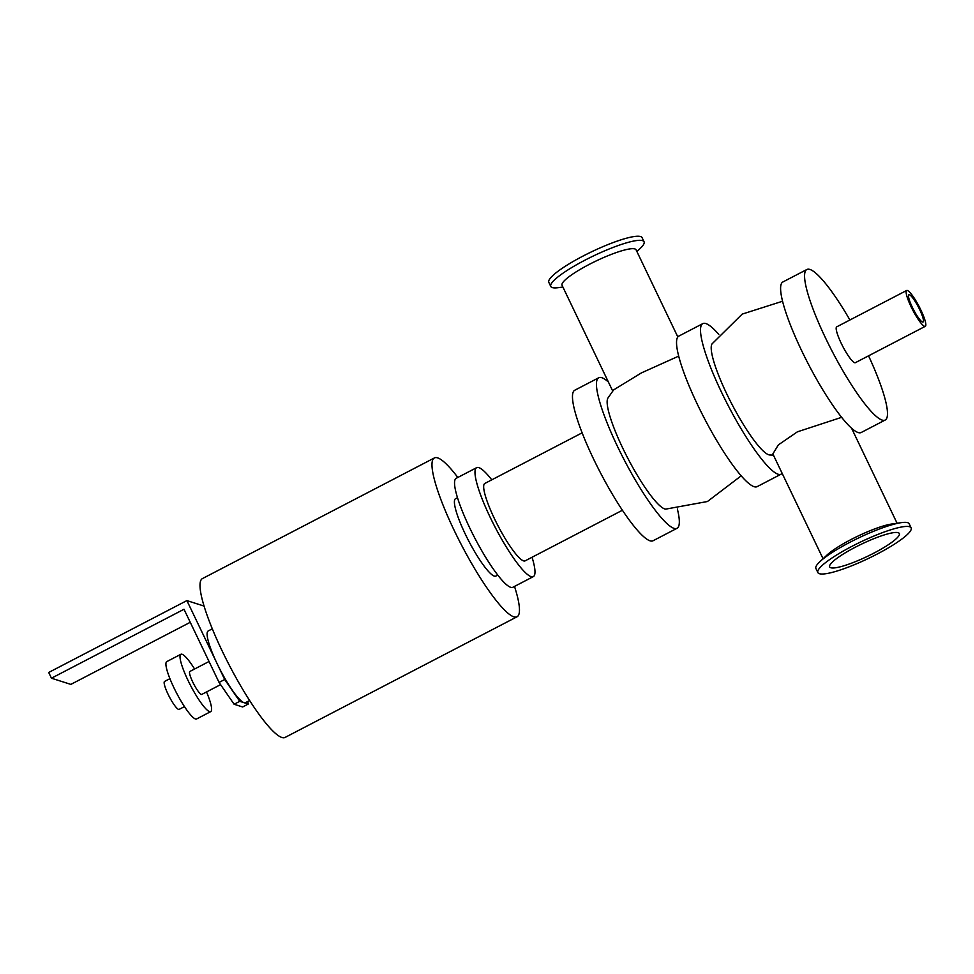 <?xml version="1.0" encoding="UTF-8"?>
<svg xmlns="http://www.w3.org/2000/svg" width="974" height="974" viewBox="0 0 974 974"><rect width="100%" height="100%" fill="white"/><g stroke="black" fill="none" stroke-linecap="round" stroke-linejoin="round"><path stroke-width="1.46" d="M608.397 382.027A84.835 15.316 62.5 0 0 598.754 377.754A84.835 15.316 62.5 0 0 620.852 453.3A84.835 15.316 62.5 0 0 673.984 528.346A84.835 15.316 62.5 0 0 677.04 528.285A84.835 15.316 62.5 0 0 677.368 509.012M678.708 356.107L641.416 372.896L613.632 389.904L607.934 398.037A62.957 11.359 62.5 0 0 627.84 458.304A62.957 11.359 62.5 0 0 665.729 509.122L707.428 501.525L741.177 475.836M598.754 377.754L574.782 390.221A84.835 15.316 62.5 0 0 596.879 465.767A84.835 15.316 62.5 0 0 650.011 540.813A84.835 15.316 62.5 0 0 653.067 540.753L677.04 528.285M718.788 334.423A84.835 15.316 62.5 0 0 702.814 323.624A84.835 15.316 62.5 0 0 724.924 399.182A84.835 15.316 62.5 0 0 778.056 474.216A84.835 15.316 62.5 0 0 781.111 474.168A84.835 15.316 62.5 0 0 782.122 473.291M782.585 301.234L742.176 314.115L712.006 343.919A62.957 11.359 62.5 0 0 731.9 404.186A62.957 11.359 62.5 0 0 769.801 454.992M702.814 323.624L678.841 336.091A84.835 15.316 62.5 0 0 700.951 411.649A84.835 15.316 62.5 0 0 754.083 486.683A84.835 15.316 62.5 0 0 757.139 486.635L781.111 474.168M849.912 319.983A84.835 15.316 62.5 0 0 806.886 269.494L782.913 281.961A84.835 15.316 62.5 0 0 805.011 357.519A84.835 15.316 62.5 0 0 858.155 432.553A84.835 15.316 62.5 0 0 861.211 432.505L885.183 420.038A84.835 15.316 62.5 0 0 868.552 355.827M806.886 269.494A84.835 15.316 62.5 0 0 828.984 345.052A84.835 15.316 62.5 0 0 882.127 420.086A84.835 15.316 62.5 0 0 885.183 420.038M906.66 290.471L836.715 326.85A20.198 3.652 62.5 0 0 841.974 344.833A20.198 3.652 62.5 0 0 854.624 362.705A20.198 3.652 62.5 0 0 855.355 362.693L925.3 326.314A20.198 3.652 -117.5 0 1 924.569 326.327A20.198 3.652 -117.5 0 1 911.92 308.454A20.198 3.652 -117.5 0 1 906.66 290.471A20.198 3.652 -117.5 0 1 919.212 306.713A20.198 3.652 -117.5 0 1 925.3 326.314M922.512 322.017A15.353 2.776 -117.5 0 1 912.894 308.441A15.353 2.776 -117.5 0 1 908.9 294.769A15.353 2.776 -117.5 0 1 918.433 307.114A15.353 2.776 -117.5 0 1 923.06 322.004A15.353 2.776 -117.5 0 1 922.512 322.017M457.829 477.455A89.523 16.156 62.5 0 0 437.655 457.877A89.523 16.156 62.5 0 0 434.416 457.938A89.523 16.156 62.5 0 0 461.396 544.819A89.523 16.156 62.5 0 0 517.036 616.786A89.523 16.156 62.5 0 0 514.503 586.421M497.751 575.086L495.863 576.072A43.635 7.877 -117.5 0 1 494.293 576.097A43.635 7.877 -117.5 0 1 466.96 537.514A43.635 7.877 -117.5 0 1 455.601 498.651L457.488 497.665M434.416 457.938L202.446 578.58A89.523 16.156 62.5 0 0 229.426 665.473A89.523 16.156 62.5 0 0 285.065 737.44L517.036 616.786M622.41 510.254L525.12 560.854A43.635 7.877 -117.5 0 1 523.549 560.878A43.635 7.877 -117.5 0 1 496.229 522.295A43.635 7.877 -117.5 0 1 484.857 483.433L582.135 432.833M532.048 557.25A61.411 11.091 -117.5 0 1 533.326 576.62A61.411 11.091 -117.5 0 1 531.11 576.657A61.411 11.091 -117.5 0 1 492.649 522.344A61.411 11.091 -117.5 0 1 476.651 467.666A61.411 11.091 -117.5 0 1 491.773 479.841M533.326 576.62L512.884 587.261A61.411 11.091 -117.5 0 1 510.668 587.298A61.411 11.091 -117.5 0 1 472.207 532.985A61.411 11.091 -117.5 0 1 456.209 478.295L476.651 467.666M817.868 572.566L815.908 568.475A51.707 9.095 -25.6 0 1 819.986 561.584A51.707 9.095 -25.6 0 1 858.618 537.94A51.707 9.095 -25.6 0 1 901.242 522.648A51.707 9.095 -25.6 0 1 907.671 522.673A51.707 9.095 -25.6 0 1 909.18 523.793L911.14 527.884A51.707 9.095 -25.6 0 1 868.431 558.431A51.707 9.095 -25.6 0 1 817.868 572.566A51.707 9.095 -25.6 0 1 856.292 544.113A51.707 9.095 -25.6 0 1 909.631 526.751A51.707 9.095 -25.6 0 1 911.14 527.884M819.986 561.584L827.109 554.949A41.042 7.22 -25.6 0 1 857.765 536.175A41.042 7.22 -25.6 0 1 891.612 524.036L901.242 522.648M562.875 287.013L558.711 287.61A51.707 9.095 -25.6 0 1 550.785 286.466A51.707 9.095 -25.6 0 1 589.209 258.013A51.707 9.095 -25.6 0 1 642.548 240.651A51.707 9.095 -25.6 0 1 644.058 241.771A51.707 9.095 -25.6 0 1 639.979 248.674L636.911 251.535M677.831 336.967L636.083 249.831A41.042 7.22 154.4 0 0 634.89 248.942A41.042 7.22 154.4 0 0 592.557 262.712A41.042 7.22 154.4 0 0 562.059 285.297L612.731 391.073M550.785 286.466L548.825 282.375A51.707 9.095 -25.6 0 1 587.249 253.922A51.707 9.095 -25.6 0 1 640.588 236.56A51.707 9.095 -25.6 0 1 642.097 237.693L644.058 241.771M898.198 532.693A38.619 6.794 -25.6 0 1 899.331 533.533A38.619 6.794 -25.6 0 1 867.432 556.349A38.619 6.794 -25.6 0 1 829.665 566.917A38.619 6.794 -25.6 0 1 858.374 545.659A38.619 6.794 -25.6 0 1 898.198 532.693M823.054 558.723L772.857 453.945L778.36 444.887L797.377 431.835L841.609 417.335M212.32 628.827L208.192 630.969A40.397 7.293 62.5 0 0 217.141 663.72A40.397 7.293 62.5 0 0 244.024 702.68A40.397 7.293 62.5 0 0 245.485 702.656L249.612 700.513M219.065 682.433L234.113 704.251L239.75 701.317L224.702 679.499L219.065 682.433L184.001 609.261L51.452 678.208L48.7 672.462L186.898 600.593L224.702 679.499M239.75 701.317L248.285 704.044L242.648 706.978L234.113 704.251M247.713 701.499L248.285 704.044M204.09 606.084L186.898 600.593M51.452 678.208L70.846 684.393L190.247 622.301M169.926 678.659L164.569 681.435A15.754 2.849 62.5 0 0 169.318 696.727A15.754 2.849 62.5 0 0 179.119 709.389L184.463 706.613M194.593 669.016A32.325 5.832 62.5 0 0 182.065 654.26A32.325 5.832 62.5 0 0 180.896 654.272L166.798 661.602A32.325 5.832 62.5 0 0 176.537 692.977A32.325 5.832 62.5 0 0 196.626 718.958L210.725 711.617A32.325 5.832 62.5 0 0 206.525 691.954M180.896 654.272A32.325 5.832 62.5 0 0 190.636 685.635A32.325 5.832 62.5 0 0 210.725 711.617M209.033 661.504L189.845 671.476A12.93 2.338 62.5 0 0 193.741 684.028A12.93 2.338 62.5 0 0 201.776 694.413L220.587 684.637M897.091 523.245L851.568 428.231M769.777 454.992L773.417 455.126"/></g></svg>
